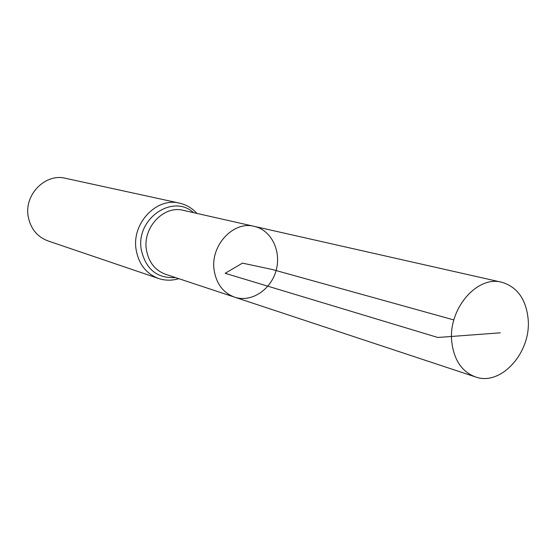 <?xml version="1.0" encoding="UTF-8"?>
<svg xmlns="http://www.w3.org/2000/svg" width="556" height="556" viewBox="0 0 556 556"><rect width="100%" height="100%" fill="white"/><g stroke="black" fill="none" stroke-linecap="round" stroke-linejoin="round"><path stroke-width="0.83" d="M234.632 297.168L165.646 274.316C154.95 270.306 148.535 262.043 146.381 249.533C142.656 227.3 163.971 205.053 183.41 210.363L254.294 226.375C233.457 220.635 210.279 245.411 214.109 269.973C216.326 283.782 223.165 292.845 234.632 297.168C251.229 302.777 270.848 289.94 276.082 270.55C281.6 251.242 271.411 230.121 254.294 226.375C233.457 220.635 210.279 245.411 214.109 269.973C216.326 283.782 223.165 292.845 234.632 297.168L475.443 376.912C500.998 386.538 531.508 352.247 528.124 318.97C526.011 299.107 517.219 286.868 501.734 282.253C477.048 275.241 448.046 309.101 451.757 341.69C453.932 359.982 461.827 371.721 475.443 376.912M196.907 213.414C192.167 208.146 186.371 204.726 179.525 203.148L65.441 178.288C45.446 173.055 24.096 194.6 28.182 216.402C30.524 228.613 37.141 236.793 48.031 240.95L158.599 278.493C165.271 280.683 171.999 280.738 178.782 278.667M453.884 319.943L272.343 269.514L242.479 263.12L225.166 273.309L437.787 337.471L500.289 332.835M179.525 203.148C156.639 197.088 131.654 223.255 136.074 249.387C138.611 264.017 146.124 273.719 158.599 278.493M193.523 212.649C172.728 193.425 135.768 218.758 141.217 249.463C145.637 269.215 157.056 278.591 175.487 277.576M254.294 226.375L501.734 282.253"/></g></svg>
